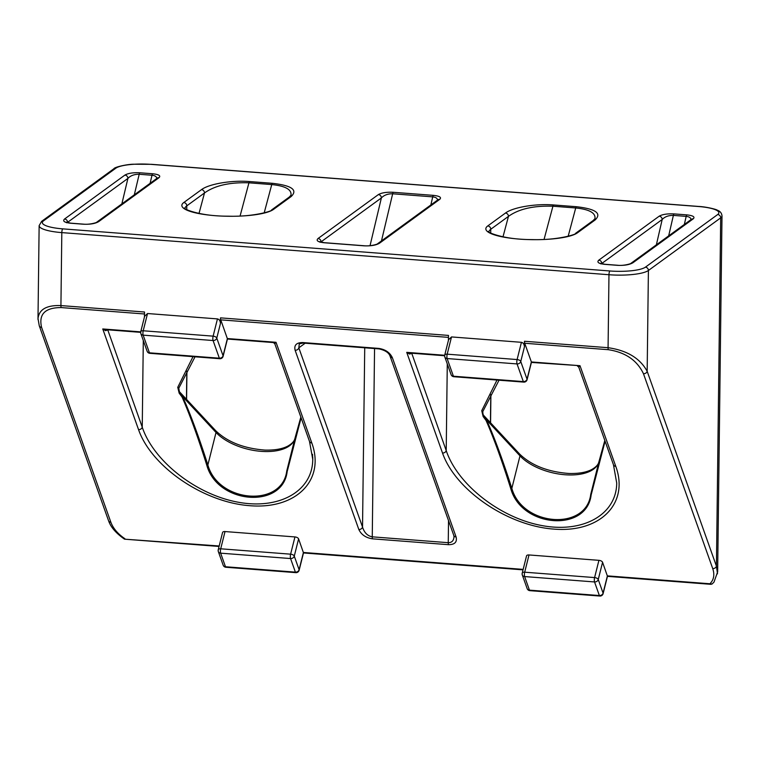 <?xml version="1.0" encoding="UTF-8"?>
<svg xmlns="http://www.w3.org/2000/svg" width="760" height="760" viewBox="0 0 760 760"><rect width="100%" height="100%" fill="white"/><g stroke="black" fill="none" stroke-linecap="round" stroke-linejoin="round"><path stroke-width="1.14" d="M300.922 417.278L286.748 471.029A1.586 0.674 14.7 0 0 287.156 471.656L301.102 417.791M179.18 391.428L179.436 391.723A1.586 0.836 136 0 1 179.151 393.129L182.077 397.052A1.586 0.655 155.9 0 0 182.609 396.558L179.388 391.685A1.586 0.836 136 0 1 179.436 391.723L215.678 430.663A3.173 2.156 -42.9 0 1 216.02 432.469L207.869 464.958C198.968 437.161 190.551 414.361 182.609 396.558L216.02 432.469A43.605 22.078 -165.9 0 0 261.088 451.345A43.605 22.078 -165.9 0 0 294.899 438.548L286.748 471.029C282.093 507.784 218.395 502.939 207.869 464.958L206.872 465.481C217.683 504.25 282.653 509.247 287.156 471.656M182.077 397.052C189.867 414.865 198.132 437.674 206.872 465.481M195.025 356.801L178.79 388.227L179.388 391.685L177.755 387.296L179.151 393.129M178.695 388.056L177.755 387.296L193.03 356.649M604.903 440.686L590.719 494.428A1.586 0.674 14.7 0 0 591.128 495.054L605.083 441.19M483.863 415.596L519.65 454.062A3.173 2.156 -42.9 0 1 519.992 455.876L511.841 488.357C502.949 460.56 494.522 437.76 486.581 419.966L519.992 455.876A43.605 22.078 -165.9 0 0 565.06 474.753A43.605 22.078 -165.9 0 0 598.87 461.947L590.719 494.428C586.131 531.231 522.339 526.309 511.841 488.357L510.844 488.88C521.673 527.63 586.596 532.636 591.128 495.054M482.666 411.454L481.735 410.695L483.408 415.122A1.586 0.836 136 0 0 483.369 415.084L486.581 419.966A1.586 0.655 155.9 0 1 486.048 420.451C493.848 438.263 502.113 461.073 510.844 488.88M483.455 415.169L483.417 415.131A1.586 0.836 136 0 1 483.132 416.537L486.048 420.451M497.002 380.048L481.735 410.695L483.132 416.537M378.375 194.589L318.041 238.516A3.173 2.964 53.9 0 1 321.043 241.861L381.377 197.932C384.056 195.101 387.818 193.724 392.663 193.781A3.173 0.874 -85.6 0 1 393.338 192.289C386.612 191.976 381.624 192.745 378.375 194.589A3.173 2.964 53.9 0 1 381.377 197.932L370.034 245.689M320.435 242.003L321.185 242.212M318.041 238.516C315.856 240.635 317.86 242.041 324.045 242.744L364.097 245.831C370.851 246.116 375.962 245.262 379.449 243.248A3.173 2.964 -126.1 0 0 377.54 243.78A3.173 2.964 -126.1 0 0 377.53 243.78A3.173 2.964 -126.1 0 0 377.511 243.798M379.449 243.248L439.774 199.32A3.173 2.964 -126.1 0 0 437.865 199.861L437.883 199.842M439.774 199.32C441.731 197.372 439.603 196.061 433.399 195.368A3.173 0.874 94.4 0 0 432.715 196.868C435.774 197.191 437.38 198.274 437.522 200.108M616.721 482.99L616.721 482.99C616.512 514.663 583.082 533.529 541.414 525.473C499.804 517.712 457.529 484.462 446.215 450.594L411.711 353.21M312.531 454.309L312.74 459.581M312.769 457.434L312.74 459.591C312.541 491.264 279.101 510.131 237.443 502.075C195.823 494.304 153.558 461.063 142.243 427.196L107.73 329.812M659.186 216.191L598.794 260.158A3.173 2.964 53.9 0 1 601.797 263.473L662.188 219.498C664.838 216.685 668.562 215.317 673.379 215.393A3.173 0.874 -85.6 0 1 674.053 213.902C667.365 213.589 662.406 214.358 659.186 216.191A3.173 2.964 53.9 0 1 662.188 219.498L656.374 244.824M601.16 263.615L601.939 263.834M598.794 260.158C596.619 262.257 598.605 263.653 604.751 264.356L617.567 265.344C624.321 265.63 629.432 264.774 632.918 262.76A3.173 2.964 -126.1 0 0 631.009 263.292L631.009 263.292A3.173 2.964 -126.1 0 0 630.961 263.321M632.918 262.76L693.244 218.832A3.173 2.964 -126.1 0 0 691.334 219.374M693.244 218.832C695.2 216.885 693.072 215.574 686.869 214.88A3.173 0.874 94.4 0 0 686.185 216.381C689.244 216.704 690.85 217.787 690.992 219.621M487.758 225.939A3.173 2.964 53.9 0 1 490.76 229.263L508.459 216.372A3.173 2.964 -126.1 0 0 505.457 213.047L487.758 225.939A46.778 10.288 0.7 0 0 519.27 239.086A46.778 10.288 0.7 0 0 577.429 232.835L595.128 219.953C601.986 213.332 595.726 208.914 576.346 206.71L553.546 204.953C535.838 203.461 512.914 207.318 505.457 213.047M502.987 236.873L508.459 216.372C518.823 208.943 533.644 205.561 552.928 206.216A3.173 0.874 -85.6 0 1 553.546 204.953M544.065 239.409L552.928 206.216L575.719 207.974C589.266 209.351 595.688 212.895 594.985 218.595L593.218 220.486A3.173 2.964 53.9 0 1 595.128 219.953M184.984 208.344A43.605 9.585 -179.3 0 1 186.78 205.865L204.487 192.973A3.173 2.964 -126.1 0 0 201.486 189.648L183.777 202.53A46.778 10.288 0.7 0 0 215.289 215.688A46.778 10.288 0.7 0 0 273.457 209.437L291.156 196.545C298.015 189.924 291.755 185.516 272.365 183.302L249.574 181.555C231.857 180.053 208.943 183.91 201.486 189.648M199.006 213.475L204.487 192.973C214.852 185.544 229.672 182.153 248.947 182.818A3.173 0.874 -85.6 0 1 249.574 181.555M240.084 216.011L248.947 182.818L271.748 184.575C285.294 185.953 291.716 189.496 291.004 195.196L289.237 197.087A3.173 2.964 53.9 0 1 291.156 196.545M124.906 175.085L64.572 219.004A3.173 2.964 53.9 0 1 67.573 222.347L127.908 178.419C130.587 175.589 134.349 174.211 139.194 174.268A3.173 0.874 -85.6 0 1 139.868 172.776C133.143 172.463 128.155 173.232 124.906 175.085A3.173 2.964 53.9 0 1 127.908 178.419L121.856 203.889M66.965 222.49L67.706 222.699M64.572 219.004C62.386 221.122 64.391 222.528 70.576 223.231L83.391 224.219C90.098 224.513 95.18 223.659 98.629 221.654A3.173 2.964 -126.1 0 0 96.729 222.186A3.173 2.964 -126.1 0 0 96.719 222.186A3.173 2.964 -126.1 0 0 96.681 222.224M98.629 221.654L159.02 177.688A3.173 2.964 -126.1 0 0 157.111 178.22L96.729 222.186C98.391 221.882 90.953 224.874 83.59 224.152L70.785 223.164A3.173 0.874 -85.6 0 1 70.974 223.259M159.02 177.688C160.968 175.75 158.859 174.448 152.684 173.764A3.173 0.874 94.4 0 0 152 175.256C155.059 175.57 156.645 176.643 156.769 178.467M717.497 573.828L716.433 566.162L647.168 371.298C640.062 358.273 627.028 350.398 608.076 347.7L524.486 341.259L524.419 346.921C524.267 344.251 523.269 342.712 521.427 342.313L517.104 359.556A3.173 0.874 94.4 0 0 517.047 363.926A3.173 2.593 -19.6 0 0 520.752 361.513A3.173 1.605 -165.9 0 0 517.104 359.556L447.193 354.169A3.173 1.605 -165.9 0 0 444.724 355.119A3.173 3.173 0 0 0 444.809 356.953A3.173 2.593 -19.6 0 0 447.137 358.549A3.173 0.874 -85.6 0 1 447.193 354.169L451.516 336.927L521.427 342.313M274.769 343.681L276.022 342.294L273.344 342.56L274.787 343.719L309.481 441.36A3.173 2.593 160.4 0 1 309.481 441.36A3.173 2.593 160.4 0 0 311.799 442.956L276.022 342.294L227.392 338.551A3.173 1.605 14.1 0 1 227.392 338.551L223.06 355.775A3.173 2.593 160.4 0 1 219.355 358.197A3.173 0.874 94.4 0 0 219.773 358.71A3.173 3.173 0 0 0 223.098 356.316A3.173 1.605 -165.9 0 0 223.06 355.775L216.78 338.105A3.173 1.605 -165.9 0 0 213.123 336.148A3.173 0.874 94.4 0 0 213.075 340.527A3.173 2.593 -19.6 0 0 216.78 338.105L220.438 323.522C220.286 320.853 219.288 319.314 217.455 318.905L213.123 336.148L143.213 330.771A3.173 1.605 -165.9 0 0 140.752 331.721A3.173 3.173 0 0 0 140.838 333.555A3.173 2.593 -19.6 0 0 143.155 335.141A3.173 0.874 -85.6 0 1 143.213 330.771L147.535 313.528L217.455 318.905M273.248 342.551L272.773 342.494M107.065 329.735L102.761 328.956L105.554 330.666L107.682 329.992A3.173 1.624 -165.8 0 1 107.644 329.802A3.173 1.615 -165.4 0 0 107.682 329.992M411.046 353.144L406.733 352.355L442.51 453.017C455.373 490.133 507.566 525.806 553.822 529.102C600.276 532.95 629.327 503.519 615.781 466.355A3.173 2.593 160.4 0 1 613.462 464.769A3.173 2.593 160.4 0 1 613.462 464.759L578.759 367.137L580.003 365.693L531.411 362.425M444.695 355.272L406.733 352.355L409.535 354.065L411.663 353.39A3.173 1.624 -165.8 0 1 411.616 353.21A3.173 1.615 -165.4 0 0 411.663 353.39M140.714 331.873L102.761 328.956L138.538 429.609A3.173 2.593 -19.6 0 0 142.243 427.196L143.298 340.49M218.281 550.278A3.173 2.593 -19.6 0 0 218.329 551.579A3.173 2.593 -19.6 0 0 220.647 553.166A3.173 0.874 -85.6 0 1 220.704 548.796A3.173 1.605 -165.9 0 0 218.243 549.746L222.566 532.503A3.173 1.605 14.1 0 1 225.026 531.553L294.947 536.931A3.173 1.605 14.1 0 1 298.594 538.887L303.497 552.871L299.136 570.247A3.173 1.605 -165.9 0 0 299.098 569.715A3.173 2.593 160.4 0 1 295.393 572.128A3.173 0.874 94.4 0 0 295.811 572.641A3.173 3.173 0 0 0 299.136 570.247M522.253 573.686A3.173 2.593 -19.6 0 0 522.3 574.978A3.173 2.593 -19.6 0 0 524.628 576.564A3.173 0.874 -85.6 0 1 524.685 572.194A3.173 1.605 -165.9 0 0 522.215 573.144L526.547 555.902A3.173 1.605 14.1 0 1 529.008 554.952L598.918 560.339A3.173 1.605 14.1 0 1 602.575 562.286L607.468 576.27L603.107 593.655A3.173 1.605 -165.9 0 0 603.079 593.114A3.173 2.593 160.4 0 1 599.364 595.536A3.173 0.874 94.4 0 0 599.792 596.039A3.173 3.173 0 0 0 603.107 593.655M524.486 341.259A3.173 0.874 -85.6 0 0 524.723 343.254L531.364 361.94A3.173 1.605 14.1 0 1 531.364 361.95L527.031 379.183A3.173 2.593 160.4 0 1 523.327 381.596A3.173 0.874 94.4 0 0 523.754 382.109A3.173 3.173 0 0 0 527.069 379.715A3.173 1.605 -165.9 0 0 527.031 379.183L520.752 361.513L524.419 346.921M448.428 340.356L448.495 335.416L220.505 317.86A3.173 0.874 -85.6 0 0 220.751 319.856L227.458 338.941L223.098 356.316M442.51 453.017A3.173 2.593 -19.6 0 0 446.215 450.594L447.279 363.897M531.325 362.425L531.364 361.95L580.003 365.693L615.781 466.355M454.014 536.664C453.739 540.702 451.82 542.707 448.248 542.688A3.173 0.874 94.4 0 0 448.485 544.683C454.755 544.663 457.292 542.098 456.095 536.978A3.173 2.593 160.4 0 1 453.777 535.392L454.005 536.645M456.095 536.978L392.388 357.741A3.173 2.593 160.4 0 1 390.07 356.155L390.07 356.155A3.173 2.593 160.4 0 1 390.041 356.06M392.388 357.741C389.909 352.526 385.358 349.41 378.717 348.403L302.727 342.551C296.457 342.57 293.92 345.135 295.117 350.255A3.173 2.593 -19.6 0 0 298.822 347.833L299.288 343.815M295.117 350.255L358.824 529.492A3.173 2.593 -19.6 0 0 362.529 527.069L298.822 347.833L305.168 343.216M358.824 529.492C361.304 534.707 365.864 537.823 372.495 538.831A3.173 0.874 -85.6 0 1 372.257 536.836C367.517 535.933 364.277 532.674 362.529 527.069L364.724 347.795M444.762 355.661A3.173 2.593 -19.6 0 0 444.809 356.953L451.098 374.623A3.173 3.173 0 0 0 453.834 376.722A3.173 0.874 -85.6 0 1 453.416 376.219A3.173 2.593 160.4 0 1 451.098 374.623M444.724 355.119L448.599 339.682L451.516 336.927M140.78 332.262A3.173 2.593 -19.6 0 0 140.838 333.555L147.117 351.224A3.173 3.173 0 0 0 149.862 353.324A3.173 0.874 -85.6 0 1 149.445 352.82A3.173 2.593 160.4 0 1 147.117 351.224M140.752 331.721L144.618 316.284L147.535 313.528M220.505 317.86L220.438 323.522M219.184 545.984L124.526 539.172L219.07 546.45M290.567 558.553A3.173 2.593 -19.6 0 0 294.272 556.13A3.173 1.605 -165.9 0 0 290.615 554.173A3.173 0.874 94.4 0 0 290.567 558.553L295.393 572.128L225.482 566.751A3.173 2.593 160.4 0 1 223.155 565.155A3.173 3.173 0 0 0 225.9 567.255A3.173 0.874 -85.6 0 1 225.482 566.751L220.647 553.166L290.567 558.553M529.454 590.149A3.173 2.593 160.4 0 1 527.136 588.563A3.173 3.173 0 0 0 529.872 590.663A3.173 0.874 -85.6 0 1 529.454 590.149L524.628 576.564L594.538 581.951A3.173 2.593 -19.6 0 0 598.244 579.528A3.173 1.605 -165.9 0 0 594.596 577.581A3.173 0.874 94.4 0 0 594.538 581.951L599.364 595.536L529.454 590.149M524.723 343.254L608.313 349.695C625.375 352.298 637.089 360.306 643.463 373.72A3.173 2.593 -19.6 0 0 647.168 371.298L648.403 270.493L720.689 217.863A31.711 6.973 0.7 0 0 722 215.916L717.649 572.071M643.463 373.72L712.728 568.584A3.173 2.593 -19.6 0 0 716.433 566.162L720.689 217.863A3.173 2.964 53.9 0 0 717.687 214.538L645.401 267.168A28.547 6.279 -179.3 0 1 609.909 270.978L62.757 228.864A28.547 6.279 -179.3 0 1 43.529 220.837L115.814 168.207A28.547 6.279 -179.3 0 1 151.297 164.388L698.459 206.511A28.547 6.279 -179.3 0 1 717.687 214.538M712.728 568.584C714.789 574.76 713.858 579.823 709.916 583.765L712.072 584.031L714.001 582.084L717.611 571.947M124.916 538.726C117.876 533.947 113.192 528.447 110.855 522.244A3.173 2.593 160.4 0 1 108.528 520.657L39.273 325.793A3.173 2.593 160.4 0 1 39.273 325.793A3.173 2.593 160.4 0 1 39.235 325.669M110.855 522.244L41.591 327.389A3.173 2.593 160.4 0 1 39.273 325.802L38.009 318.601C39.017 309.405 46.654 305.064 60.923 305.577L61.816 232.607L608.969 274.731A31.711 6.973 0.7 0 0 648.403 270.493A3.173 2.964 53.9 0 0 645.401 267.168M38 318.611L38.029 319.589M41.591 327.389C38.522 314.222 45.049 307.619 61.161 307.572A3.173 0.874 -85.6 0 1 60.923 305.577L144.514 312.008L144.457 316.948M215.678 430.663C227.344 441.987 243.77 448.457 264.955 450.081C274.588 450.328 282.169 449.017 287.698 446.158C291.925 443.792 294.329 441.237 294.909 438.491A3.173 2.736 -164.5 0 0 294.899 438.548L300.846 417.069L294.909 438.491A3.173 2.736 -164.5 0 1 294.927 438.434M519.65 454.062C531.316 465.386 547.741 471.855 568.936 473.48C578.569 473.727 586.14 472.425 591.669 469.556C595.897 467.191 598.3 464.635 598.889 461.89A3.173 2.736 -164.5 0 0 598.87 461.947L604.827 440.467L598.889 461.89A3.173 2.736 -164.5 0 1 598.899 461.833M364.097 245.831A3.173 0.874 -85.6 0 1 364.297 245.765L324.254 242.677L319.627 241.642L320.055 242.278M433.399 195.368L393.338 192.289M381.472 240.91L392.663 193.781L432.715 196.868L430.863 204.953M686.869 214.88L674.053 213.902M152.684 173.764L139.868 172.776M490.779 394.896L490.438 422.665M186.798 371.469L186.466 399.266M617.567 265.344A3.173 0.874 -85.6 0 1 617.775 265.269L604.96 264.29L600.371 263.264L600.799 263.891M668.676 235.866L673.379 215.393L686.185 216.381L684.332 224.466M568.157 236.293L575.719 207.974A3.173 0.874 -85.6 0 1 576.346 206.71M593.227 220.476L575.529 233.368A3.173 2.964 53.9 0 1 577.429 232.835M488.965 231.743A43.605 9.585 -179.3 0 1 490.76 229.263L490.713 233.044M273.457 209.437A3.173 2.964 -126.1 0 0 271.548 209.969C273.98 210.406 254.514 217.075 228.123 216.182C196.118 216.305 180.395 207.005 184.927 208.25M186.741 209.646L186.78 205.865A3.173 2.964 -126.1 0 0 183.777 202.53M264.185 212.895L271.748 184.575A3.173 0.874 -85.6 0 1 272.365 183.302M70.576 223.231A3.173 0.874 -85.6 0 1 70.785 223.164L66.158 222.129L66.585 222.766M134.311 194.816L139.194 174.268L152 175.256L150.09 183.331M151.297 164.388A3.173 0.874 -85.6 0 1 151.506 164.321L698.668 206.445A3.173 0.874 94.4 0 0 698.459 206.511M609.909 270.978A3.173 0.874 94.4 0 0 608.969 274.731L608.076 347.7A3.173 0.874 -85.6 0 0 608.313 349.695M62.757 228.864A3.173 0.874 94.4 0 0 61.816 232.607A31.711 6.973 0.7 0 1 39.14 225.644L38 318.592M43.529 220.837A3.173 2.964 -126.1 0 0 41.62 221.359L39.14 225.644M115.814 168.207A3.173 2.964 -126.1 0 0 113.905 168.73L41.62 221.359M113.905 168.73C114.456 167.086 126.92 164.312 133.218 164.226L151.506 164.321A3.173 0.874 -85.6 0 1 151.696 164.416M138.538 429.609C151.392 466.735 203.585 502.407 249.84 505.704C296.295 509.542 325.346 480.12 311.799 442.956M61.161 307.572L144.495 313.984M523.156 569.383L303.42 552.472L299.098 569.715L294.272 556.13L298.594 538.887M709.916 583.765L607.401 575.871L603.079 593.114L598.244 579.528L602.575 562.286M220.751 319.856L448.466 337.383M372.495 538.831L448.485 544.683M378.717 348.403A3.173 0.874 94.4 0 0 379.145 348.906C385.253 350.312 388.892 352.726 390.07 356.155L453.777 535.392M302.727 342.551A3.173 0.874 94.4 0 0 303.145 343.055L379.145 348.906M448.523 520.6L448.248 542.688L372.257 536.836L374.556 348.555M517.047 363.926L523.327 381.596L453.416 376.219L447.137 358.549L517.047 363.926M143.155 335.141L213.075 340.527L219.355 358.197L149.445 352.82L143.155 335.141M294.947 536.931L290.615 554.173L220.704 548.796L225.026 531.553M598.918 560.339L594.596 577.581L524.685 572.194L529.008 554.952M483.056 414.684L482.762 411.625L499.035 380.209M364.297 245.765C371.726 246.497 379.287 243.447 377.53 243.78L437.874 199.851M490.912 394.639L490.57 422.807M186.931 371.212L186.589 399.399M617.775 265.278C624.881 266.028 632.861 262.979 631.009 263.292L691.343 219.364M575.529 233.368C577.952 233.804 558.495 240.473 532.105 239.59C500.089 239.704 484.367 230.413 488.898 231.648M289.247 197.077L271.548 209.969M698.668 206.445C706.496 206.786 716.851 209.494 717.202 210.159C720.109 211.137 721.706 213.056 722 215.916M140.657 332.348L106.172 329.688M578.759 367.137L577.391 365.959M444.628 355.747L410.144 353.096M312.806 459.619L309.491 441.37M616.711 482.97L613.462 464.769M227.43 339.026L273.324 342.56M303.145 343.055L299.231 343.862M531.43 362.339L527.069 379.715M523.754 382.109L453.834 376.722M149.862 353.324L219.773 358.71M218.243 549.746A3.173 3.173 0 0 0 218.329 551.579L223.155 565.155M303.477 552.947L523.042 569.857M522.215 573.144A3.173 3.173 0 0 0 522.3 574.978L527.136 588.563M607.449 576.356L711.132 584.336M599.792 596.039L529.872 590.663M225.9 567.255L295.811 572.641M124.526 539.172C112.261 530.642 109.554 523.564 108.537 520.657"/></g></svg>
